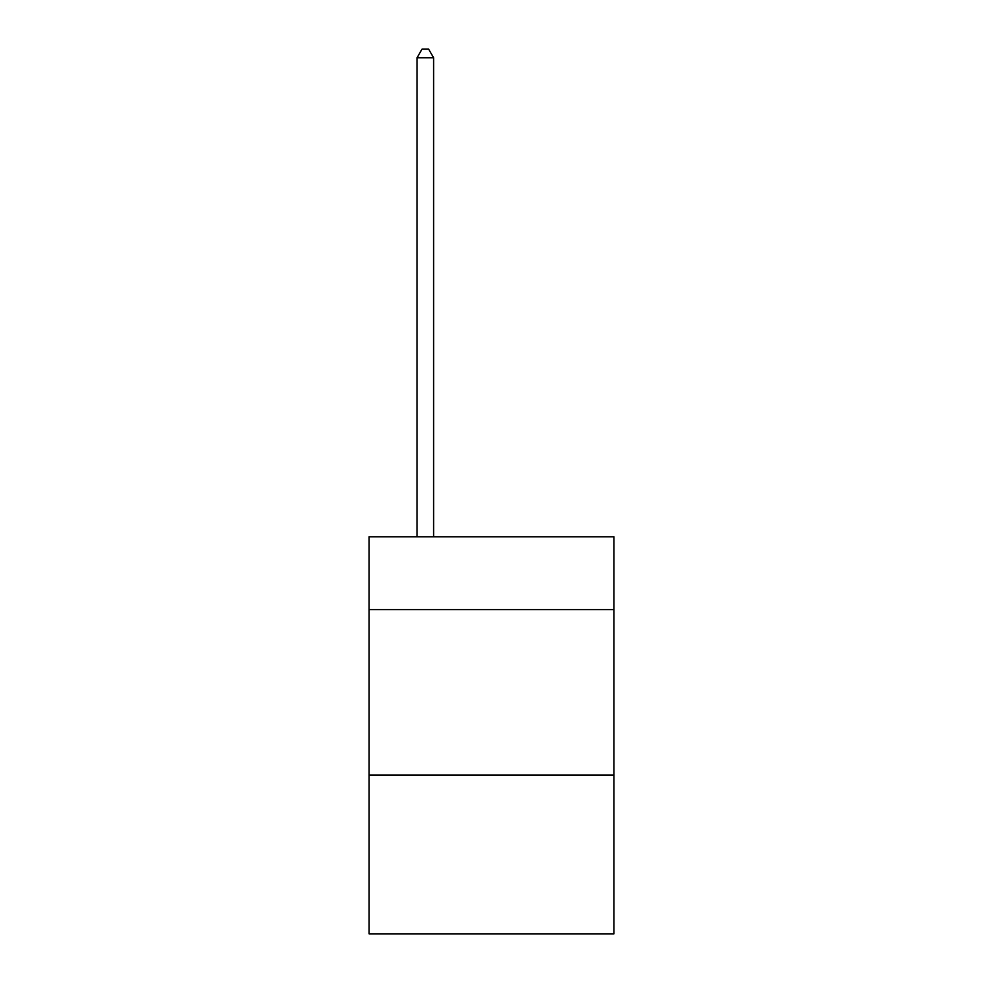 <?xml version="1.0" encoding="UTF-8"?>
<svg xmlns="http://www.w3.org/2000/svg" width="983" height="983" viewBox="0 0 983 983"><rect width="100%" height="100%" fill="white"/><g stroke="black" fill="none" stroke-linecap="round" stroke-linejoin="round"><path stroke-width="1.47" d="M613.92 609.62L613.92 536.829L369.08 536.829L369.08 609.62L613.92 609.62L613.92 933.85L369.08 933.85L369.08 609.62M613.92 775.046L369.08 775.046M433.601 536.829L433.601 57.751L417.062 57.751L417.062 536.829M417.062 57.751L422.026 49.15L428.637 49.15L433.601 57.751"/></g></svg>
